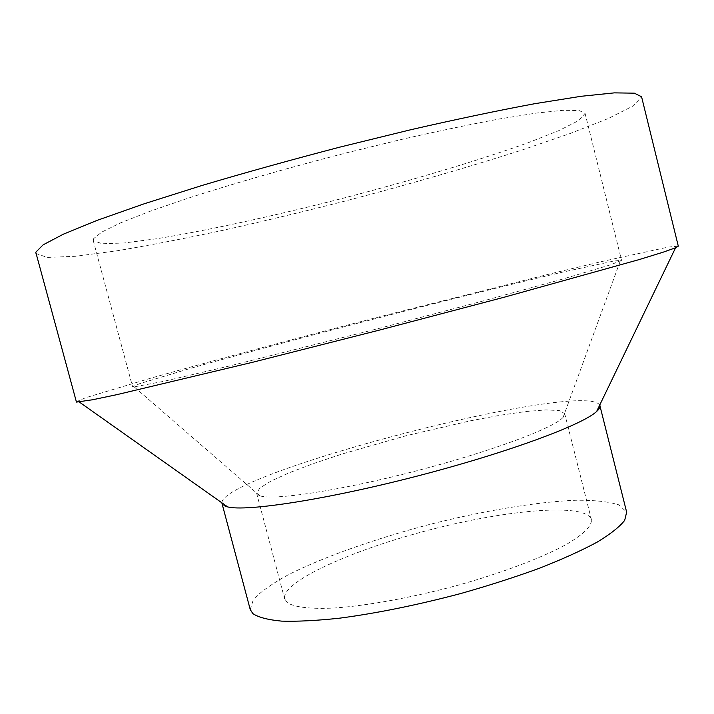 <?xml version="1.0" encoding="UTF-8"?>
<svg xmlns="http://www.w3.org/2000/svg" width="714" height="714" viewBox="0 0 714 714"><rect width="100%" height="100%" fill="white"/><g stroke="black" fill="none" stroke-linecap="round" stroke-linejoin="round"><path stroke-width="0.54" stroke-dasharray="3.57 2.68" d="M93.668 238.61L93.257 240.6L102.164 243.76L124.298 242.965L156.982 238.699C207.908 230.443 275.899 215.485 344.559 197.858C413.156 179.982 479.879 160.114 528.422 142.639L559.071 130.519L578.831 120.487L585.078 113.401L579.161 110.518L563.007 110.313L536.357 113.071L499.639 118.926C470.544 124.343 437.968 131.153 401.928 139.346L345.942 152.992C288.715 167.701 233.603 183.507 188.55 198.037L149.476 211.487L120.327 222.973L101.754 232.086L93.668 238.61M133.58 386.988L132.59 386.792L139.748 383.632L191.459 368.067C240.609 354.171 307.484 336.249 375.778 318.551C444.081 300.915 511.26 284.172 560.99 272.498L613.763 261.038L621.555 260.342L610.657 264.769L563.391 278.871L481.602 301.379L378.366 328.583L229.962 365.871L163.667 381.347L133.58 386.988M35.78 253.434L47.285 257.415L75.479 256.299L116.453 250.882C148.762 245.455 184.337 238.583 223.17 230.265C263.047 221.34 303.78 211.576 345.371 200.991C408.551 184.489 467.268 167.558 521.523 150.199L569.781 133.652L608.239 118.524L633.443 105.824L641.574 96.765M76.086 401.893L85.341 397.832L150.609 378.224C211.772 360.954 293.035 339.186 375.582 317.801L552.449 273.319L601.643 261.574L668.233 247.089L678.3 246.151M224.071 505.664L221.902 503.352M221.822 502.781C223.527 472.704 583.668 379.571 599.742 405.043M250.221 609.506L253.408 599.412C260.735 591.656 272.534 583.347 288.822 574.493C324.388 556.634 375.528 538.668 429.06 524.585C482.709 510.947 536.143 501.871 575.912 500.246C594.45 500.095 608.801 501.639 618.967 504.878L626.651 512.161M287.474 602.75L284.618 598.832C281.173 581.544 353.028 549.593 430.39 529.717C507.681 509.6 586.015 502.701 591.388 519.489C592.067 525.736 584.079 533.849 567.416 543.836C543.211 557.268 503.245 572.557 458.165 585.177C412.817 597.475 367.005 605.802 333.902 608.033C310.322 609.158 294.534 607.221 287.474 602.75M259.03 495.48L256.629 493.294L259.887 487.983L271.302 480.915L289.697 472.588L313.741 463.475L342.068 454.024L406.079 435.736L470.937 420.698L500.291 415.227L525.745 411.541L545.871 409.907L559.276 410.559L564.703 413.62L563.114 417.342C554.162 427.936 490.902 451.623 415.245 471.16C339.596 490.75 272.793 500.701 259.825 495.775L259.03 495.48M93.257 240.6L132.59 386.792M585.078 113.401L621.555 260.342M256.629 493.294L284.618 598.832M564.703 413.62L591.388 519.489M563.114 417.342L620.171 261.297M259.825 495.775L134.268 386.961"/><path stroke-width="1.07" d="M35.771 252.221L76.452 402.098L92.588 399.76L116.9 394.646L252.854 362.212L378.804 330.252L504.45 297.149L639.084 259.601L662.824 252.292L675.569 247.785L678.3 246.151L641.574 96.765L634.327 93.168L614.361 92.874L581.098 96.292L534.902 103.664C498.095 110.518 456.808 119.193 411.041 129.662L340.078 147.066C291.839 159.668 245.911 172.44 202.294 185.381L144.076 203.82L97.247 220.323L63.457 234.138L43.135 244.822L35.771 252.221M599.742 405.043L626.651 512.161L624.688 520.354C619.654 526.798 610.479 534.054 597.154 542.131C581.482 550.565 562.266 559.258 539.525 568.21C515.106 577.117 488.894 585.551 460.878 593.495C417.44 604.99 377.09 613.201 339.837 618.145C316.971 620.618 297.568 621.608 281.628 621.126C267.973 619.85 258.388 617.342 252.854 613.603L250.221 609.506L221.822 502.781M599.947 405.579C600.349 407.158 599.251 409.122 596.636 411.478C582.713 424.794 506.878 452.926 416.557 476.247C326.262 499.63 246.294 511.795 227.659 506.904L224.071 505.664M596.636 411.478L675.569 247.785M227.659 506.904L79.263 402"/></g></svg>
